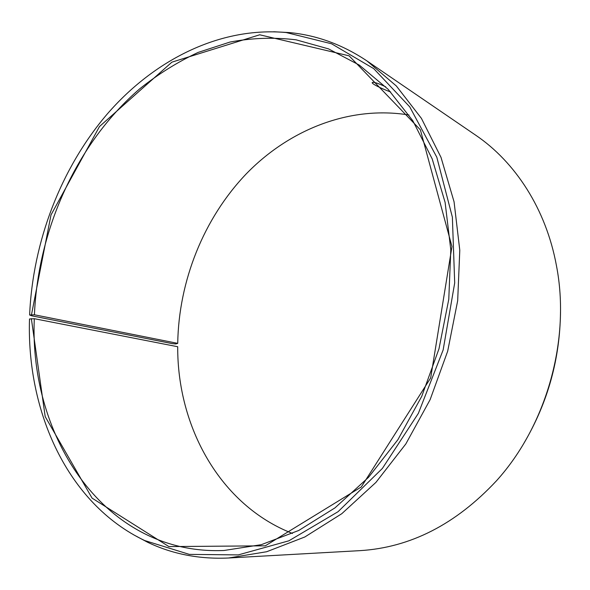 <?xml version="1.0" encoding="UTF-8"?>
<svg xmlns="http://www.w3.org/2000/svg" width="590" height="590" viewBox="0 0 590 590"><rect width="100%" height="100%" fill="white"/><g stroke="black" fill="none" stroke-linecap="round" stroke-linejoin="round"><path stroke-width="0.89" d="M29.625 314.994L34.427 314.787L177.723 343.365L175.739 343.963L172.14 343.601L31.882 315.849L29.625 314.994C32.775 241.9 60.711 168.541 107.255 114.003C154.005 60.069 219.738 26.513 286.157 32.531L331.58 43.785L373.713 68.624L409.74 106.856L436.799 157.206L452.368 217.142L454.698 282.935L443.142 349.966L418.376 413.325L382.379 468.438L338.063 511.692L288.871 540.809L238.264 554.91L189.361 554.386L144.661 540.543C67.526 503.735 26.565 411.65 29.5 318.983L34.301 318.696L177.708 346.728C177.273 426.548 219.886 505.084 292.478 533.456M177.723 343.365C178.733 280.929 203.661 218.447 246.244 173.888C289.004 129.8 349.45 105.263 409.025 115.013M560.5 311.992C559.976 358.956 547.8 402.675 523.972 443.149M273.701 31.749L289.543 32.583C316.845 35.23 342.687 44.7 367.046 60.991L475.592 135.125C515.299 161.999 546.06 209.111 556.429 265.566C570.781 339.103 546.783 425.257 496.485 480.784C455.849 524.318 410.308 547.609 359.856 550.654L228.618 558C199.332 559.35 172.324 554.099 147.581 542.247L133.591 534.769M367.046 60.991L396.377 86.015L421.43 118.391L441.018 157.39L454.071 201.854L459.787 250.256L457.678 300.73L447.67 351.227L430.132 399.629L405.839 443.931L375.926 482.406L341.765 513.72L304.838 536.974L266.658 551.739L228.618 558M31.484 314.706L51.005 214.915L99.504 126.518L171.889 62.157L259.711 34.788L349.132 55.844L420.382 129.829L451.962 246.554L430.685 377.895L361.309 486.949L265.286 545.824L168.895 546.583L92.07 498.115L45.194 416.628L31.359 318.652M34.427 314.787C38.04 228.935 77.076 142.773 139.69 88.847C158.017 74.207 177.479 62.068 198.093 52.429L230.034 42.045C251.937 37.915 273.952 37.17 296.069 39.818L328.505 48.874L359.244 65.055L388.146 89.304L412.86 120.825L432.197 158.909L445.111 202.414L450.797 249.828L448.776 299.307L438.982 348.808L421.776 396.251L397.925 439.646L368.551 477.295L335.002 507.857L298.761 530.462L261.311 544.673L224.038 550.485C105.094 555.551 29.021 437.625 34.301 318.696M390.661 91.959C382.497 89.112 370.653 83.456 372.349 82.453C374.001 81.936 378.463 83.397 385.727 86.841M144.661 540.543L147.581 542.247M286.157 32.531L289.543 32.583"/></g></svg>
